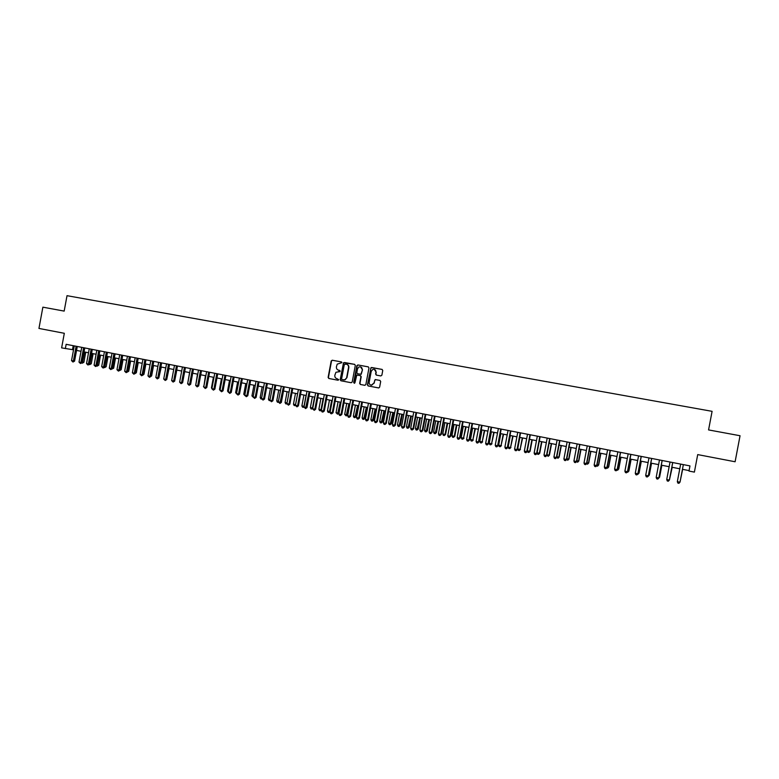 <?xml version="1.0" encoding="UTF-8"?>
<svg xmlns="http://www.w3.org/2000/svg" width="779" height="779" viewBox="0 0 779 779"><rect width="100%" height="100%" fill="white"/><g stroke="black" fill="none" stroke-linecap="round" stroke-linejoin="round"><path stroke-width="1.17" d="M341.913 362.673L341.426 361.923L332.234 360.229L331.192 360.979L328.125 377.396L328.816 378.477L338.008 380.22L338.729 379.694L337.054 378.711C335.408 378.224 334.668 377.065 334.834 375.264L335.934 372.284L340.102 371.573L339.839 370.434L338.641 370.21C336.995 369.713 336.255 368.574 336.421 366.763L337.219 364.134L341.913 362.673M380.814 375.936L381.876 375.176L382.752 370.492L382.031 369.402L371.077 367.532L367.415 384.845L368.116 385.936L378.75 387.942L379.626 387.163L380.688 381.515L379.967 380.425L375.176 379.577L373.91 383.141L371.7 385.196C369.928 385.069 369.09 384.086 369.178 382.246L371.223 371.301L372.82 369.382C374.903 369.061 375.945 369.996 375.955 372.187L375.614 374.008L376.335 375.098L380.814 375.936M65.358 348.603L66.147 344.308L689.97 465.91L688.996 471.061L694.391 472.113L697.711 454.595L735.103 461.762L740.05 435.734L708.569 429.92L712.094 411.331L67.023 295.679L64.17 311.103L42.874 307.169L38.95 328.436L64.316 333.295L61.619 347.872L73.528 349.82M355.312 365.429L354.611 364.348L343.52 362.732L340.199 379.685L340.89 380.765L351.173 382.723L352.215 381.973L355.312 365.429M357.892 364.952L368.263 366.87L368.973 367.951L365.867 384.553L364.815 385.313L360.375 384.466L359.664 383.385L360.92 376.656L360.219 375.575L356.811 375.069L354.922 382.771L354.406 383.297L353.695 382.538L356.84 365.711L357.892 364.952L368.389 366.899M343.471 379.928L345.097 379.831L346.976 377.552L344.805 379.782L342.088 379.665L341.601 378.915L344.308 364.445L346.295 364.144C347.95 364.63 348.7 365.789 348.534 367.591L346.684 377.503M76.566 350.414L81.016 351.29M84.044 351.884L88.533 352.76M91.562 353.354L96.09 354.25M99.118 354.844L103.685 355.74M106.713 356.334L111.319 357.23M114.338 357.824L118.983 358.739M122.001 359.333L126.695 360.249M129.703 360.843L134.436 361.768M137.445 362.362L142.216 363.296M145.225 363.89L150.035 364.835M153.044 365.419L157.884 366.373M160.893 366.958L165.781 367.922M168.79 368.506L173.717 369.48M176.716 370.064L181.692 371.047M184.691 371.632L189.706 372.615M192.695 373.199L197.759 374.193M200.748 374.787L205.851 375.78M208.83 376.374L213.982 377.377M216.961 377.961L222.161 378.983M225.131 379.568L230.37 380.6M233.349 381.174L238.627 382.216M241.597 382.801L246.924 383.843M249.893 384.427L255.269 385.478M258.229 386.063L263.643 387.124M266.603 387.708L272.075 388.779M275.026 389.354L280.537 390.445M283.488 391.019L289.048 392.11M291.998 392.684L297.607 393.784M300.548 394.369L306.205 395.479M309.136 396.053L314.843 397.173M317.774 397.748L323.528 398.877M326.459 399.452L332.263 400.591M335.184 401.166L341.036 402.315M343.958 402.889L349.868 404.048M352.78 404.613L358.729 405.781M361.641 406.356L367.649 407.534M370.551 408.099L376.608 409.287M379.509 409.861L385.615 411.059M388.517 411.624L394.671 412.841M397.563 413.406L403.775 414.623M406.657 415.188L412.928 416.414M415.811 416.979L422.13 418.226M425.003 418.79L431.381 420.037M434.244 420.602L440.68 421.867M443.543 422.422L450.028 423.698M452.881 424.263L459.425 425.538M462.278 426.103L468.88 427.398M471.723 427.953L478.384 429.258M481.218 429.813L487.936 431.138M490.76 431.693L497.538 433.017M500.361 433.572L507.197 434.916M510.011 435.471L516.905 436.824M519.71 437.37L526.662 438.733M527.315 450.866L530.08 451.323L528.873 452.443L527.909 452.248L527.315 450.866L529.496 439.288L536.478 440.661M539.272 441.206L546.352 442.599M549.137 443.144L556.274 444.546M559.049 445.091L566.245 446.503M569.021 447.049L576.285 448.47M579.05 449.016L586.373 450.457M589.128 450.992L596.519 452.443M599.275 452.988L606.724 454.449M609.47 454.985L616.978 456.455M619.714 457L627.299 458.48M630.026 459.016L637.68 460.516M640.396 461.051L648.109 462.57M650.825 463.096L658.606 464.625M661.303 465.16L669.161 466.699M671.849 467.225L679.765 468.783M682.453 469.309L689.084 470.604M73.226 345.691L72.505 349.615M339.868 370.434L338.641 370.21M338.407 371.486L339.625 371.719M341.523 361.943L332.536 360.288L331.562 360.833L328.436 377.455L329.127 378.526L338.105 380.23M354.727 364.377L344.61 362.517L343.568 363.267L340.491 379.733L341.183 380.814L351.29 382.732M346.431 364.173L346.587 364.202C348.242 364.699 348.992 365.848 348.826 367.649L346.976 377.552M364.932 385.323L360.375 384.466M357.279 375.02L360.502 375.624L361.203 376.715L359.947 383.424L360.658 384.514M358.174 365.02L357.133 365.77L354.348 383.307M362.225 369.684C362.138 367.308 360.989 366.432 358.778 367.055L357.532 368.818L356.811 372.654L357.522 373.735L360.911 374.251L362.508 369.743L360.541 366.831M362.508 369.743L361.193 374.3L357.522 373.735M374.251 369.314L376.228 372.235L375.887 374.066L376.53 375.137M371.271 385.186L373.91 383.141M375.712 379.626L374.699 380.386L374.183 383.18M382.158 369.431L371.846 367.532L370.794 368.292L367.688 384.894L368.399 385.985L378.682 387.942M82.165 362.031L83.889 362.284L85.748 352.215M83.889 362.284L82.331 363.17L84.619 351.991M82.331 363.17L81.591 363.024M76.118 346.256L73.401 360.979L71.532 360.609L74.258 345.895M77.287 346.48L74.58 361.135L73.401 360.979L72.983 362.031L71.532 360.609M74.58 361.135L72.983 362.031M89.682 363.53L91.27 363.754L93.139 353.666M91.27 363.754L89.721 364.64L92.019 353.452M89.721 364.64L89.108 364.523M97.229 365.03L98.699 365.234L100.569 355.127M98.699 365.234L97.151 366.13L99.459 354.903M97.151 366.13L96.654 366.033M104.814 366.549L106.158 366.724L108.028 356.587M106.158 366.724L104.61 367.62L106.937 356.373M112.439 368.068L113.646 368.224L115.526 358.058M112.351 368.535L114.445 357.843M113.646 368.224L111.864 369.071M83.616 347.716L80.889 362.478L79.01 362.108L81.737 347.356M84.775 347.94L82.058 362.624L80.889 362.478L80.471 363.52L79.01 362.108M82.058 362.624L80.471 363.52M91.153 349.187L88.416 363.988L86.527 363.608L89.264 348.817M92.292 349.411L89.575 364.124L88.416 363.988L87.988 365.03L86.527 363.608M89.575 364.124L87.988 365.03M98.719 350.657L95.973 365.497L94.084 365.117L96.82 350.287M99.858 350.881L97.122 365.633L95.973 365.497L95.544 366.539L94.084 365.117M97.122 365.633L95.544 366.539M106.324 352.147L103.568 367.016L101.669 366.636L104.425 351.777M107.444 352.361L104.707 367.152L103.568 367.016L103.13 368.058L101.669 366.636M104.707 367.152L103.13 368.058M120.102 369.597L121.173 369.723L123.063 359.538M121.173 369.723L119.528 370.6M113.968 353.637L111.202 368.535L109.294 368.155L112.049 353.257M115.078 353.851L112.332 368.671L111.202 368.535L110.764 369.587L109.294 368.155M112.332 368.671L110.764 369.587M127.805 371.125L128.739 371.232L130.638 361.028M128.739 371.232L127.22 372.138M121.651 355.127L118.875 370.074L116.957 369.684L119.723 354.757M122.741 355.341L119.985 370.2L118.875 370.074L118.427 371.125L116.957 369.684M119.985 370.2L118.427 371.125M135.536 372.654L136.344 372.752L138.243 362.517M136.344 372.752L134.971 373.677M129.363 356.636L126.588 371.612L124.659 371.223L127.435 356.256M130.444 356.85L127.688 371.739L126.588 371.612L126.13 372.664L124.659 371.223M127.688 371.739L126.13 372.664M143.307 374.193L143.979 374.271L145.887 364.017M143.979 374.271L142.752 375.225M137.114 358.145L134.329 373.16L132.391 372.771L135.176 357.765M138.195 358.359L135.419 373.287L134.329 373.16L133.871 374.212L132.391 372.771M135.419 373.287L133.871 374.212M151.126 375.741L151.652 375.809L153.56 365.526M151.652 375.809L151.009 376.374M144.913 359.664L142.119 374.718L140.171 374.329L142.956 359.285M145.965 359.869L143.19 374.835L142.119 374.718L141.642 375.77L140.171 374.329M143.19 374.835L141.642 375.77M158.974 377.299L161.282 367.036M152.742 361.193L149.938 376.276L147.981 375.887L150.775 360.813M153.784 361.398L150.999 376.393L149.938 376.276L149.461 377.338L147.981 375.887M150.999 376.393L149.461 377.338M166.862 378.867L169.033 368.555M160.61 362.722L157.796 377.844L155.829 377.455L158.634 362.342M161.643 362.926L158.848 377.961L157.796 377.844L157.309 378.906L155.829 377.455M158.848 377.961L157.309 378.906M174.788 380.434L176.823 370.083M168.517 364.27L165.703 379.422L163.717 379.032L166.531 363.881M169.54 364.465L166.735 379.539L165.703 379.422L165.206 380.483L163.717 379.032M166.735 379.539L165.206 380.483M176.463 365.818L173.639 381.009L171.653 380.619L174.467 365.429M177.466 366.013L174.662 381.126L173.639 381.009L173.133 382.07L171.653 380.619M174.662 381.126L173.133 382.07M189.579 372.586L187.758 383.102M184.448 367.367L181.614 382.606L179.618 382.207L182.442 366.977M185.441 367.561L182.627 382.713L181.614 382.606L181.108 383.667L179.618 382.207M182.627 382.713L181.108 383.667M197.486 374.144L195.802 384.709M192.471 368.934L189.628 384.203L187.622 383.804L190.465 368.545M193.455 369.129L190.631 384.31L189.628 384.203L189.112 385.274L187.622 383.804M190.631 384.31L189.112 385.274M205.432 375.702L203.894 386.316M203.796 386.842L203.475 386.238M200.534 370.512L197.691 385.819L195.675 385.41L198.518 370.113M201.508 370.697L198.674 385.917L197.691 385.819L197.165 386.881L195.675 385.41M198.674 385.917L197.165 386.881M213.417 377.27L211.45 387.825L212.015 387.942M212.131 389.12L211.45 387.825M208.645 372.089L205.783 387.436L203.757 387.027L206.61 371.69M209.6 372.274L206.756 387.533L205.783 387.436L205.257 388.497L203.757 387.027M206.756 387.533L205.257 388.497M221.44 378.847L219.474 389.432L220.184 389.568M220.291 390.746L219.474 389.432M216.786 373.677L213.923 389.062L211.888 388.653L214.751 373.277M217.731 373.862L214.877 389.159L213.923 389.062L213.388 390.133L211.888 388.653M214.877 389.159L213.388 390.133M229.513 380.425L227.536 391.039L228.393 391.214M228.5 392.392L227.536 391.039M224.975 375.274L222.103 390.698L220.048 390.289L222.921 374.874M225.9 375.449L223.047 390.785L222.103 390.698L221.557 391.769L220.048 390.289M223.047 390.785L221.557 391.769M237.614 382.012L235.628 392.655L236.65 392.859M236.748 394.038L235.628 392.655M233.203 376.87L230.321 392.334L228.266 391.925L231.139 376.471M234.119 377.055L231.246 392.431L230.321 392.334L229.766 393.405L228.266 391.925M231.246 392.431L229.766 393.405M245.755 383.619L243.769 394.281L244.937 394.515M245.044 395.703L243.769 394.281M241.471 378.487L238.578 393.989L236.514 393.57L239.396 378.088M242.366 378.662L239.494 394.077L238.578 393.989L238.014 395.06L236.514 393.57M239.494 394.077L238.014 395.06M253.944 385.225L251.948 395.907L253.272 396.18M253.379 397.368L251.948 395.907M249.777 380.103L246.885 395.644L244.801 395.235L247.703 379.704M250.663 380.279L247.79 395.732L246.885 395.644L246.31 396.715L244.801 395.235M247.79 395.732L246.31 396.715M262.172 386.832L260.167 397.553L261.647 397.845M261.744 399.033L260.829 398.858L260.167 397.553M258.131 381.739L255.23 397.309L253.136 396.901L256.038 381.33M259.008 381.905L256.116 397.397L255.23 397.309L254.645 398.39L253.136 396.901M256.116 397.397L254.645 398.39M270.43 388.458L268.434 399.199L270.07 399.53M270.157 400.698L269.086 400.503L268.434 399.199M266.525 383.375L263.614 398.994L261.51 398.566L264.422 382.966M267.382 383.541L264.49 399.072L263.614 398.994L263.029 400.065L261.51 398.566M264.49 399.072L263.029 400.065M278.746 390.084L276.73 400.854L278.531 401.214M278.59 402.334L277.392 402.168L276.73 400.854M281.316 386.257L278.22 402.334M287.091 391.73L285.075 402.519L287.032 402.918M287.032 403.902L285.737 403.834L285.075 402.519M286.964 403.308L286.565 403.999M295.484 393.376L293.459 404.194L295.562 404.613L297.588 393.784M295.514 405.489L294.121 405.508L293.459 404.194M294.959 405.674L295.582 404.622M274.968 385.011L272.046 400.679L269.933 400.25L272.854 384.602M275.805 385.177L272.903 400.747L272.046 400.679L271.452 401.75L269.933 400.25M272.903 400.747L271.452 401.75M281.355 402.441L279.914 403.444L278.395 401.945L281.355 402.441L284.277 386.832M283.449 386.666L279.914 403.444M291.969 388.332L289.028 404.067L286.896 403.639L289.837 387.913M292.777 388.487L289.856 404.135L289.028 404.067L288.415 405.148L286.896 403.639M289.856 404.135L288.415 405.148M303.917 395.031L301.892 405.878L304.005 406.297L306.03 395.44M306.994 391.262L304.034 407.066L302.544 407.193L301.892 405.878M303.391 407.368L304.18 406.317M300.538 389.997L297.588 405.781L295.445 405.353L298.386 389.578M301.337 390.152L298.406 405.849L297.588 405.781L296.965 406.862L295.445 405.353M298.406 405.849L296.965 406.862M312.398 396.686L310.363 407.573L312.486 407.992L314.521 397.105M312.72 408.566L311.016 408.887L310.363 407.573M311.863 409.063L312.817 408.021M306.994 407.563L305.563 408.576L304.034 407.066L306.994 407.563L309.925 391.827M309.146 391.681L305.563 408.576M320.909 398.361L318.874 409.267L321.006 409.696L323.051 398.78M321.445 410.056L320.685 410.786L319.526 410.591L318.874 409.267M320.373 410.757L321.503 409.735M317.803 393.366L314.843 409.228L312.671 408.79L315.631 392.947M318.572 393.512L315.622 409.287L314.843 409.228L314.2 410.309L312.671 408.79M315.622 409.287L314.2 410.309M329.478 400.046L327.433 410.971L329.575 411.4L331.62 400.464M330.208 411.555L329.235 412.49L328.076 412.305L327.433 410.971M328.933 412.471L330.238 411.448M326.508 395.06L323.528 410.961L321.357 410.523L324.327 394.641M327.258 395.206L324.298 411.02L323.528 410.961L322.886 412.052L322.019 411.877L321.357 410.523M324.298 411.02L322.886 412.052M338.086 401.73L336.031 412.695L338.193 413.123L338.914 413.172L340.949 402.295M338.914 413.172L337.541 414.194L340.238 402.159M337.541 414.194L336.031 412.695M335.252 396.764L332.273 412.704L330.082 412.266L333.061 396.336M335.983 396.91L333.022 412.763L332.273 412.704L331.611 413.795L330.734 413.62L330.082 412.266M333.022 412.763L331.611 413.795M346.733 403.425L344.678 414.418L346.84 414.847L347.551 414.895L349.596 403.989M347.551 414.895L346.188 415.918L348.904 403.853M346.188 415.918L344.678 414.418M344.036 398.478L341.046 414.457L338.855 414.019L341.835 398.05M344.756 398.624L341.786 414.516L340.384 415.548L339.508 415.373L338.855 414.019M341.786 414.516L340.384 415.548M355.428 405.138L353.364 416.152L355.545 416.59L356.237 416.629L358.282 405.693M356.237 416.629L354.873 417.661L357.61 405.567M354.873 417.661L354.007 417.486L353.364 416.152M352.877 400.202L349.878 416.229L347.668 415.782L350.667 399.773M353.578 400.338L350.599 416.268L349.206 417.32L348.32 417.135L347.668 415.782M350.599 416.268L349.206 417.32M364.163 406.852L362.099 417.895L364.29 418.333L364.962 418.372L367.016 407.407M364.962 418.372L363.608 419.404L366.354 407.281M363.608 419.404L362.732 419.229L362.099 417.895M361.758 401.935L358.749 418.002L356.529 417.554L359.538 401.497M362.439 402.071L359.45 418.041L358.067 419.092L357.181 418.917L356.529 417.554M359.45 418.041L358.067 419.092M372.946 408.576L370.872 419.647L373.073 420.085L373.735 420.124L375.799 409.131M373.735 420.124L372.391 421.157L375.147 409.004M372.391 421.157L371.515 420.981L370.872 419.647M370.687 403.678L367.669 419.784L365.439 419.336L368.448 403.24M371.359 403.804L368.36 419.823L366.977 420.874L366.091 420.699L365.439 419.336M368.36 419.823L366.977 420.874M381.778 410.309L379.694 421.41L381.914 421.848L382.557 421.887L384.622 410.864M382.557 421.887L381.213 422.929L383.989 410.737M381.213 422.929L380.327 422.744L379.694 421.41M379.665 405.421L376.637 421.575L374.397 421.127L377.416 404.983M380.318 405.547L377.309 421.605L375.936 422.666L375.04 422.491L374.397 421.127M377.309 421.605L375.936 422.666M390.649 412.042L388.565 423.172L390.785 423.62L391.418 423.649L393.492 412.607M391.418 423.649L390.084 424.701L392.879 412.481M390.084 424.701L389.198 424.516L388.565 423.172M388.692 407.183L385.654 423.377L383.395 422.919L386.423 406.745M389.325 407.31L386.306 423.406L384.943 424.467L384.037 424.292L383.395 422.919M386.306 423.406L384.943 424.467M399.569 413.795L397.475 424.954L399.715 425.402L400.328 425.431L402.402 414.35M400.328 425.431L399.004 426.483L401.808 414.233M399.004 426.483L398.108 426.298L397.475 424.954M397.757 408.956L394.719 425.188L392.441 424.73L395.489 408.508M398.371 409.072L395.352 425.207L393.999 426.279L393.083 426.103L392.441 424.73M395.352 425.207L393.999 426.279M408.537 415.558L406.443 426.746L408.693 427.194L409.287 427.213L411.37 416.113M409.287 427.213L407.962 428.275L410.786 415.996M407.962 428.275L407.066 428.09L406.443 426.746M406.881 410.728L403.824 427.009L401.545 426.551L404.593 410.28M407.475 410.845L404.437 427.028L403.094 428.099L402.178 427.924L401.545 426.551M404.437 427.028L403.094 428.099M417.554 417.33L415.45 428.538L417.71 428.995L418.284 429.015L420.378 417.875M418.284 429.015L416.979 430.076L419.813 417.768M416.979 430.076L416.074 429.891L415.45 428.538M416.044 412.519L412.987 428.83L410.689 428.372L413.746 412.072M416.629 412.627L413.581 428.859L412.247 429.93L411.322 429.755L410.689 428.372M413.581 428.859L412.247 429.93M426.61 419.102L424.506 430.349L426.775 430.806L427.34 430.816L429.433 419.657M427.34 430.816L426.035 431.887L428.888 419.55M426.035 431.887L425.13 431.702L424.506 430.349M425.256 414.311L422.189 430.67L419.881 430.212L422.948 413.863M425.821 414.418L422.773 430.69L421.439 431.77L420.514 431.585L419.881 430.212M422.773 430.69L421.439 431.77M435.724 420.894L433.601 432.17L435.889 432.618L436.435 432.637L438.528 421.439M436.435 432.637L435.14 433.708L438.002 421.342M435.14 433.708L434.224 433.523L433.601 432.17M434.526 416.122L431.439 432.52L429.122 432.063L432.199 415.665M435.072 416.229L432.004 432.54L430.69 433.621L429.755 433.436L429.122 432.063M432.004 432.54L430.69 433.621M444.877 422.685L442.754 433.991L445.052 434.448L445.578 434.458L447.682 423.24M445.578 434.458L444.293 435.539L445.052 434.448L447.175 423.133M444.293 435.539L443.368 435.354L442.754 433.991M443.835 417.933L440.748 434.38L438.421 433.913L441.508 417.476M444.371 418.041L441.294 434.39L439.979 435.49L439.044 435.295L438.421 433.913M441.294 434.39L439.979 435.49M454.079 424.497L451.947 435.831L454.254 436.289L454.77 436.289L456.883 425.042M454.77 436.289L453.485 437.37L454.254 436.289L456.387 424.945M453.485 437.37L452.57 437.194L451.947 435.831M453.203 419.754L450.106 436.25L447.759 435.782L450.856 419.306M453.709 419.862L450.632 436.259L449.327 437.36L448.392 437.165L447.759 435.782M450.632 436.259L449.327 437.36M463.33 426.308L461.197 437.671L463.515 438.139L466.124 426.853M464.011 438.139L462.736 439.22L463.515 438.139L465.657 426.765M462.736 439.22L461.811 439.035L461.197 437.671M462.619 421.595L459.513 438.129L457.156 437.662L460.262 421.137M463.106 421.692L460.019 438.129L458.724 439.239L457.779 439.044L457.156 437.662M460.019 438.129L458.724 439.239M472.639 428.138L470.497 439.531L472.824 439.989L475.424 428.684M473.301 439.989L472.035 441.08L472.824 439.989L474.966 428.596M472.035 441.08L471.1 440.895L470.497 439.531M472.084 423.435L468.968 440.018L466.592 439.551L469.708 422.978M472.551 423.533L469.455 440.018L468.169 441.128L467.215 440.933L466.592 439.551M469.455 440.018L468.169 441.128M481.987 429.969L479.835 441.391L482.182 441.859L484.772 430.514M482.639 441.849L481.383 442.949L482.182 441.859L484.334 430.427M481.383 442.949L480.448 442.764L479.835 441.391M481.597 425.295L478.472 441.917L476.086 441.44L479.212 424.828M482.055 425.383L478.939 441.907L477.663 443.027L476.709 442.842L476.086 441.44M478.939 441.907L477.663 443.027M491.383 431.809L489.231 443.27L491.588 443.738L494.159 432.355M492.026 443.728L490.78 444.828L491.588 443.738L493.74 432.277M490.78 444.828L489.835 444.643L489.231 443.27M491.169 427.155L488.024 443.826L485.638 443.348L488.764 426.688M491.598 427.243L488.482 443.816L487.206 444.936L486.252 444.751L485.638 443.348M488.482 443.816L487.206 444.936M500.839 433.669L498.677 445.15L501.043 445.627L503.604 434.215M501.462 445.607L500.225 446.718L501.043 445.627L503.205 434.137M500.225 446.718L499.281 446.533L498.677 445.15M500.78 429.034L497.635 445.754L495.23 445.267L498.375 428.567M501.199 429.112L498.073 445.734L496.807 446.864L495.843 446.669L495.23 445.267M498.073 445.734L496.807 446.864M510.333 435.529L508.171 447.049L510.547 447.526L513.098 436.074M510.946 447.506L509.719 448.616L510.547 447.526L512.718 435.997M509.719 448.616L508.765 448.431L508.171 447.049M510.459 430.923L507.304 447.682L504.88 447.195L508.035 430.446M510.849 431.001L507.713 447.662L506.457 448.792L505.493 448.597L504.88 447.195M507.713 447.662L506.457 448.792M519.885 437.409L517.714 448.957L520.109 449.434L522.651 437.944M520.489 449.405L519.272 450.525L520.109 449.434L522.29 437.876M519.272 450.525L518.317 450.33L517.714 448.957M520.177 432.812L517.013 449.619L514.578 449.132L517.743 432.345M520.557 432.89L517.412 449.6L516.165 450.739L515.192 450.544L514.578 449.132M517.412 449.6L516.165 450.739M530.08 451.323L532.242 439.833M528.873 452.443L529.72 451.353L531.901 439.765M529.963 434.721L526.779 451.577L524.335 451.08L527.51 434.244M530.314 434.789L527.159 451.547L525.922 452.687L524.939 452.492L524.335 451.08M527.159 451.547L525.922 452.687M537.082 452.823L539.72 453.242L541.892 441.722M539.72 453.242L538.523 454.371L539.38 453.281L541.571 441.664M538.523 454.371L537.549 454.186L537.052 453.008M539.789 436.639L536.604 453.534L534.141 453.047L537.325 436.162M540.12 436.707L536.955 453.505L535.728 454.654L534.745 454.459L534.141 453.047M536.955 453.505L535.728 454.654M546.946 454.79L549.409 455.179L551.59 443.631M549.409 455.179L548.221 456.319L549.098 455.218L551.289 443.572M548.221 456.319L546.858 455.209M549.672 438.567L546.478 455.511L544.005 455.014L547.199 438.08M549.993 438.626L546.809 455.472L545.592 456.63L544.609 456.426L544.005 455.014M546.809 455.472L545.592 456.63M556.849 456.767L559.156 457.127L561.347 445.539M559.156 457.127L557.978 458.266L558.864 457.166L561.065 445.491M557.978 458.266L556.722 457.419M559.614 440.505L556.41 457.497L553.927 456.991L557.121 440.018M559.906 440.563L556.722 457.448L555.515 458.617L554.521 458.412L553.927 456.991M556.722 457.448L555.515 458.617M566.82 458.753L568.962 459.084L571.153 447.467M568.962 459.084L567.784 460.223L568.68 459.123L570.89 447.419M567.784 460.223L566.596 459.532M569.615 442.453L566.391 459.483L563.899 458.987L567.112 441.966M569.887 442.501L566.684 459.444L565.486 460.613L564.493 460.408L563.899 458.987M566.684 459.444L565.486 460.613M576.83 460.749L578.807 461.041L581.007 449.405M578.807 461.041L577.648 462.2L578.554 461.09L580.774 449.356M577.648 462.2L576.509 461.645M579.664 444.41L576.431 461.489L573.919 460.993L577.142 443.923M579.907 444.458L576.703 461.441L575.515 462.619L574.513 462.414L573.919 460.993M576.703 461.441L575.515 462.619M586.908 462.765L588.72 463.018L590.92 451.343M588.72 463.018L587.561 464.177L588.476 463.077L590.706 451.304M587.561 464.177L586.48 463.768M589.771 446.377L586.529 463.515L584.007 463.008L587.239 445.89M589.995 446.425L586.782 463.456L585.604 464.635L584.591 464.43L584.007 463.008M586.782 463.456L585.604 464.635M597.045 464.781L598.681 465.014L600.891 453.3M598.681 465.014L597.532 466.173L598.457 465.063L600.697 453.261M597.532 466.173L596.51 465.91M599.927 448.363L596.685 465.54L594.143 465.034L597.386 447.867M600.142 448.402L596.909 465.482L595.74 466.66L594.728 466.465L594.143 465.034M596.909 465.482L595.74 466.66M607.231 466.816L608.691 467.011L610.911 455.267M608.691 467.011L607.562 468.179L608.496 467.069L610.736 455.238M607.562 468.179L606.656 467.994M610.152 450.35L606.89 467.575L604.338 467.069L607.591 449.853M610.337 450.389L607.094 467.517L605.945 468.705L604.923 468.5L604.338 467.069M607.094 467.517L605.945 468.705M617.474 468.861L618.76 469.016L620.99 457.244M618.76 469.016L617.64 470.195L618.584 469.085L620.834 457.215M617.64 470.195L616.9 470.049M620.425 452.356L617.163 469.63L614.592 469.114L617.854 451.849M620.59 452.385L617.338 469.562L616.199 470.759L615.167 470.555L614.592 469.114M617.338 469.562L616.199 470.759M627.777 470.915L628.887 471.042L631.126 459.23M628.887 471.042L627.777 472.22L628.731 471.11L630.99 459.211M627.777 472.22L627.202 472.103M630.766 454.371L627.485 471.694L624.894 471.178L628.176 453.865M630.902 454.4L627.64 471.616L626.511 472.824L625.479 472.619L624.894 471.178M627.64 471.616L626.511 472.824M638.137 472.989L639.072 473.067L641.312 461.236M639.072 473.067L637.972 474.255L638.936 473.145L641.195 461.207M641.156 456.397L637.865 473.768L635.265 473.252L638.556 455.89M641.273 456.416L638.001 473.69L636.881 474.898L635.839 474.693L635.265 473.252M638.001 473.69L636.881 474.898M648.556 475.063L649.306 475.112L651.556 463.242M649.306 475.112L648.216 476.31L649.199 475.19L651.468 463.223M651.604 458.432L648.313 475.852L645.694 475.336L648.985 457.925M651.702 458.451L648.42 475.774L647.31 476.982L646.268 476.777L645.694 475.336M648.42 475.774L647.31 476.982M659.034 477.157L659.599 477.167L661.858 465.267M659.599 477.167L658.518 478.364L659.521 477.254L661.79 465.248M662.121 460.486L658.81 477.955L656.181 477.43L659.482 459.97M662.189 460.496L658.898 477.868L657.797 479.085L656.746 478.871L656.181 477.43M658.898 477.868L657.797 479.085M669.57 479.26L672.219 467.303M669.473 479.796L672.17 467.293M672.686 462.541L669.365 480.059L666.727 479.533L670.037 462.025M672.735 462.551L669.434 479.971L668.343 481.198L667.291 480.984L666.727 479.533M680.164 481.373L682.638 469.338M680.116 481.636L682.618 469.338M677.331 481.656L677.886 483.107L678.957 483.321L680.028 482.084L683.349 464.625L679.989 482.182L677.331 481.656L680.661 464.099"/></g></svg>
